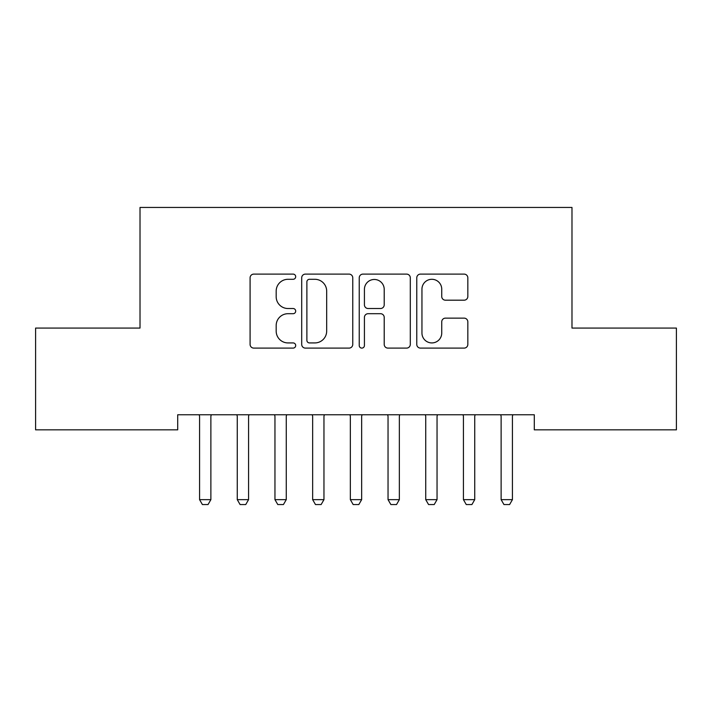 <?xml version="1.0" encoding="UTF-8"?>
<svg xmlns="http://www.w3.org/2000/svg" width="712" height="712" viewBox="0 0 712 712"><rect width="100%" height="100%" fill="white"/><g stroke="black" fill="none" stroke-linecap="round" stroke-linejoin="round"><path stroke-width="1.07" d="M295.694 276.701A2.59 2.59 0 0 0 293.104 274.111L253.792 274.111A3.702 3.702 0 0 0 250.09 277.805L250.09 344.403A3.702 3.702 0 0 0 253.792 348.106L293.104 348.106A2.59 2.59 0 0 0 295.694 345.516A2.59 2.59 0 0 0 293.104 342.926L288.013 342.926A11.837 11.837 0 0 1 276.176 331.089L276.176 325.535A11.837 11.837 0 0 1 288.013 313.698L293.104 313.698A2.59 2.59 0 0 0 295.694 311.108A2.59 2.59 0 0 0 293.104 308.518L288.013 308.518A11.837 11.837 0 0 1 276.176 296.673L276.176 291.128A11.837 11.837 0 0 1 288.013 279.291L293.104 279.291A2.59 2.59 0 0 0 295.694 276.701M464.126 300.188A3.702 3.702 0 0 0 467.828 296.495L467.828 277.805A3.702 3.702 0 0 0 464.126 274.111L420.472 274.111A3.702 3.702 0 0 0 416.769 277.805L416.769 344.403A3.702 3.702 0 0 0 420.472 348.106L464.126 348.106A3.702 3.702 0 0 0 467.828 344.403L467.828 321.833A3.702 3.702 0 0 0 464.126 318.139L445.445 318.139A3.702 3.702 0 0 0 441.743 321.833L441.743 333.029A9.897 9.897 0 0 1 431.846 342.926A9.897 9.897 0 0 1 421.949 333.029L421.949 289.188A9.897 9.897 0 0 1 431.846 279.291A9.897 9.897 0 0 1 441.743 289.188L441.743 296.495A3.702 3.702 0 0 0 445.445 300.188L464.126 300.188M534.294 414.767L177.706 414.767L177.706 429.843L35.6 429.843L35.6 328.072L140.015 328.072L140.015 207.45L571.985 207.45L571.985 328.072L676.4 328.072L676.4 429.843L534.294 429.843L534.294 414.767M352.76 277.805A3.702 3.702 0 0 0 349.067 274.111L305.404 274.111A3.702 3.702 0 0 0 301.701 277.805L301.701 344.403A3.702 3.702 0 0 0 305.404 348.106L349.067 348.106A3.702 3.702 0 0 0 352.76 344.403L352.76 277.805M362.933 274.111L406.597 274.111A3.702 3.702 0 0 1 410.299 277.805L410.299 344.403A3.702 3.702 0 0 1 406.597 348.106L387.915 348.106A3.702 3.702 0 0 1 384.213 344.403L384.213 317.392A3.702 3.702 0 0 0 380.511 313.698L368.113 313.698A3.702 3.702 0 0 0 364.419 317.392L364.419 345.516A2.59 2.59 0 0 1 361.829 348.106A2.59 2.59 0 0 1 359.24 345.516L359.24 277.805A3.702 3.702 0 0 1 362.933 274.111M309.471 279.291A2.59 2.59 0 0 0 306.881 281.881L306.881 340.336A2.59 2.59 0 0 0 309.471 342.926L314.837 342.926A11.837 11.837 0 0 0 326.675 331.089L326.675 291.128A11.837 11.837 0 0 0 314.837 279.291L309.471 279.291M384.213 289.366A9.897 9.897 0 0 0 374.316 279.469A9.897 9.897 0 0 0 364.419 289.366L364.419 304.816A3.702 3.702 0 0 0 368.113 308.518L380.511 308.518A3.702 3.702 0 0 0 384.213 304.816L384.213 289.366M210.877 416.725A3.774 3.774 0 0 1 211.055 415.585A3.774 3.774 0 0 0 210.877 416.725L210.877 499.655L199.574 499.655L199.574 416.725A3.774 3.774 0 0 0 199.396 415.585A3.774 3.774 0 0 1 199.574 416.725M199.396 415.585L199.129 414.767M210.877 499.655L208.046 504.55L202.395 504.55L199.574 499.655M211.313 414.767L211.055 415.585M248.568 416.725A3.774 3.774 0 0 1 248.746 415.585A3.774 3.774 0 0 0 248.568 416.725L248.568 499.655L237.265 499.655L237.265 416.725A3.774 3.774 0 0 0 237.087 415.585A3.774 3.774 0 0 1 237.265 416.725M286.268 416.725A3.774 3.774 0 0 1 286.447 415.585A3.774 3.774 0 0 0 286.268 416.725L286.268 499.655L274.957 499.655L274.957 416.725A3.774 3.774 0 0 0 274.779 415.585A3.774 3.774 0 0 1 274.957 416.725M237.087 415.585L236.829 414.767M248.568 499.655L245.747 504.55L240.086 504.55L237.265 499.655M249.013 414.767L248.746 415.585M274.779 415.585L274.52 414.767M286.268 499.655L283.438 504.55L277.787 504.55L274.957 499.655M286.705 414.767L286.447 415.585M312.47 415.585A3.774 3.774 0 0 1 312.648 416.725A3.774 3.774 0 0 0 312.47 415.585L312.212 414.767M361.651 416.725A3.774 3.774 0 0 1 361.829 415.585A3.774 3.774 0 0 0 361.651 416.725L361.651 499.655L350.349 499.655L350.349 416.725A3.774 3.774 0 0 0 350.171 415.585A3.774 3.774 0 0 1 350.349 416.725M324.396 414.767L324.138 415.585A3.774 3.774 0 0 0 323.96 416.725L323.96 499.655L321.13 504.55L315.478 504.55L312.648 499.655L312.648 416.725M312.648 499.655L323.96 499.655M350.171 415.585L349.912 414.767M361.651 499.655L358.83 504.55L353.17 504.55L350.349 499.655M362.088 414.767L361.829 415.585M387.862 415.585A3.774 3.774 0 0 1 388.04 416.725A3.774 3.774 0 0 0 387.862 415.585L387.604 414.767M399.788 414.767L399.53 415.585A3.774 3.774 0 0 0 399.352 416.725L399.352 499.655L396.522 504.55L390.87 504.55L388.04 499.655L388.04 416.725M388.04 499.655L399.352 499.655M437.043 416.725A3.774 3.774 0 0 1 437.221 415.585A3.774 3.774 0 0 0 437.043 416.725L437.043 499.655L425.732 499.655L425.732 416.725A3.774 3.774 0 0 0 425.553 415.585A3.774 3.774 0 0 1 425.732 416.725M425.553 415.585L425.295 414.767M437.043 499.655L434.213 504.55L428.562 504.55L425.732 499.655M437.48 414.767L437.221 415.585M474.735 416.725A3.774 3.774 0 0 1 474.913 415.585A3.774 3.774 0 0 0 474.735 416.725L474.735 499.655L463.432 499.655L463.432 416.725A3.774 3.774 0 0 0 463.254 415.585A3.774 3.774 0 0 1 463.432 416.725M463.254 415.585L462.987 414.767M474.735 499.655L471.914 504.55L466.253 504.55L463.432 499.655M475.171 414.767L474.913 415.585M512.426 416.725A3.774 3.774 0 0 1 512.604 415.585A3.774 3.774 0 0 0 512.426 416.725L512.426 499.655L501.123 499.655L501.123 416.725A3.774 3.774 0 0 0 500.945 415.585A3.774 3.774 0 0 1 501.123 416.725M500.945 415.585L500.687 414.767M512.426 499.655L509.605 504.55L503.954 504.55L501.123 499.655M512.871 414.767L512.604 415.585"/></g></svg>
